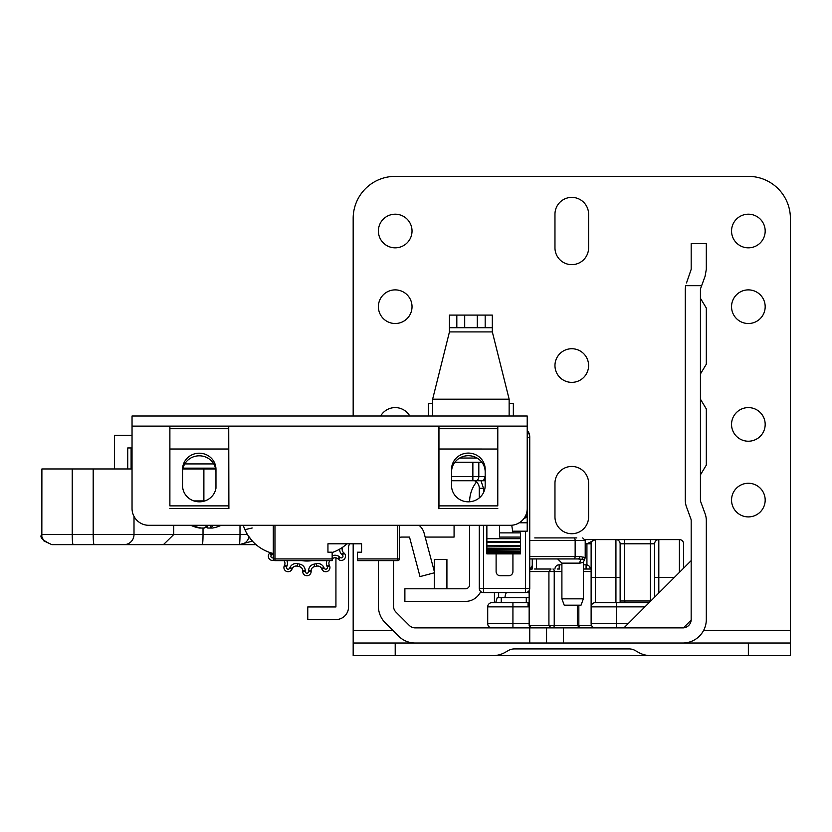 <?xml version="1.0" encoding="UTF-8"?>
<svg xmlns="http://www.w3.org/2000/svg" width="832" height="832" viewBox="0 0 832 832"><rect width="100%" height="100%" fill="white"/><g stroke="black" fill="none" stroke-linecap="round" stroke-linejoin="round"><path stroke-width="1.25" d="M495.695 602.659L497.255 597.615L529.152 597.615M619.902 602.659L620.849 600.985L650.822 600.985M706.316 465.109L700.43 474.854L706.316 465.109L700.43 474.854L706.316 465.109L700.43 474.854L706.316 465.109L700.43 474.854L706.316 465.109L700.43 474.854L706.316 465.109L700.43 474.854L706.316 465.109L700.43 474.854L706.316 465.109L706.316 408.938L700.43 399.183L706.316 408.938M706.316 364.208L700.43 373.963L706.316 364.208L700.43 373.963L706.316 364.208L700.43 373.963L706.316 364.208L700.43 373.963L706.316 364.208L700.43 373.963L706.316 364.208L700.43 373.963L706.316 364.208L700.43 373.963L706.316 364.208L706.316 308.038L700.43 298.282L706.316 308.038M656.23 643.022L790.4 643.022L790.4 655.637L650.842 655.637A25.22 25.22 0 0 1 638.227 652.257L635.357 650.603A12.615 12.615 0 0 0 629.054 648.908L514.519 648.908A12.615 12.615 0 0 0 508.217 650.603L505.346 652.257A25.22 25.22 0 0 1 492.731 655.637L353.174 655.637L353.174 643.022L395.21 643.022L395.21 655.637M425.162 537.077L454.074 537.077L454.074 525.304M563.378 627.89L683.394 627.869L691.163 620.1L691.184 520.624A5.044 5.044 0 0 0 690.872 518.887L686.525 507.021A20.176 20.176 0 0 1 685.298 500.084L685.298 289.879A20.176 20.176 0 0 1 685.745 285.667L701.646 285.667L700.742 288.142A5.044 5.044 0 0 0 700.43 289.879L700.43 500.084A5.044 5.044 0 0 0 700.742 501.821L705.089 513.677A20.176 20.176 0 0 1 706.316 520.624L706.316 619.476A23.546 23.546 0 0 1 682.77 643.022L563.378 643.022L563.378 627.89L529.745 627.89L529.745 643.022L563.378 643.022M615.992 643.022L682.77 643.022M378.394 560.622L378.394 606.195A23.546 23.546 0 0 0 385.289 622.846L398.58 636.126A23.546 23.546 0 0 0 415.22 643.022L529.745 643.022M434.314 572.801L420.014 576.597L409.51 537.077L401.939 537.077A8.403 8.403 0 0 0 399.412 537.462M701.646 285.667L705.089 276.276L706.316 269.339L706.316 243.63L691.184 243.63L706.316 243.63M691.184 243.63L691.184 269.339L686.525 282.932M682.77 627.89A8.403 8.403 0 0 0 691.184 619.476M393.526 560.622L393.526 606.195A8.403 8.403 0 0 0 395.99 612.144L409.282 625.425A8.403 8.403 0 0 0 415.22 627.89L529.745 627.89M434.314 571.459L424.133 533.187A15.132 15.132 0 0 0 419.016 525.304M546.562 627.89L546.562 643.022M691.184 560.622L623.917 627.89L691.184 560.622M679.411 572.395L679.411 539.604A4.202 4.202 0 0 1 683.613 543.806A4.202 4.202 0 0 0 679.411 539.604A4.202 4.202 0 0 1 683.613 543.806L683.613 568.194L683.613 543.806A4.202 4.202 0 0 0 679.411 539.604L585.073 539.604M624.333 600.985L624.333 539.604L615.93 539.604A4.202 4.202 0 0 1 620.131 543.806L650.406 543.806L650.406 600.985M674.367 577.439L658.809 577.439L658.809 539.604L650.406 539.604L650.406 543.806L654.607 543.806L654.607 597.199L654.607 543.806A4.202 4.202 0 0 1 658.809 539.604A4.202 4.202 0 0 0 654.607 543.806M595.15 539.604L594.485 539.604M620.131 602.659L620.131 543.806A4.202 4.202 0 0 0 615.93 539.604L615.93 577.439L595.327 577.439L595.327 539.604A4.202 4.202 0 0 0 591.126 543.806L591.126 623.688A4.202 4.202 0 0 0 595.327 627.89L623.917 627.89M529.152 602.524A4.202 4.202 0 0 1 528.06 602.659L491.91 602.659A4.202 4.202 0 0 0 487.708 606.871L487.708 623.688A4.202 4.202 0 0 0 491.91 627.89L534.612 627.89M532.262 558.938L532.262 569.026M591.126 548.007L591.126 569.026L583.346 569.026L591.126 569.026M494.426 592.571L494.426 602.659M487.708 623.688A4.202 4.202 0 0 0 491.91 627.89L491.91 627.89A4.202 4.202 0 0 1 487.708 623.688L512.928 623.688L512.928 627.89M585.208 543.806L586.924 543.806L595.327 539.604A4.202 4.202 0 0 0 591.126 543.806L591.126 543.629M487.708 606.871A4.202 4.202 0 0 1 491.91 602.659A4.202 4.202 0 0 0 487.708 606.871L528.06 606.871L528.06 602.659M529.745 568.682A4.202 4.202 0 0 0 532.262 564.824A4.202 4.202 0 0 1 529.745 568.682M615.93 602.659L615.93 577.439L620.131 577.439L620.131 601.931M649.137 602.659L595.327 602.659A4.202 4.202 0 0 0 591.126 606.871L644.935 606.871M529.152 593.507A12.615 12.615 0 0 0 528.164 591.646M506.397 592.571A12.615 12.615 0 0 0 504.972 597.615M586.082 569.026L586.082 564.824L583.346 564.824M561.902 564.824L559.177 564.824L559.177 569.026M554.965 569.026A4.202 4.202 0 0 1 559.177 564.824A4.202 4.202 0 0 0 554.965 569.026M586.082 564.824A4.202 4.202 0 0 1 590.283 569.026A4.202 4.202 0 0 0 586.082 564.824M559.52 569.026L557.222 569.026M591.479 625.362L548.922 625.362L548.922 571.553L551.034 569.026L534.612 569.026M588.297 569.026L583.346 569.026M590.502 627.89L599.976 627.89M551.034 627.89L548.922 625.362L529.204 625.362A2.527 2.506 90 0 0 531.71 627.89L594.932 627.89M594.578 627.89L593.663 627.89M540.634 627.89L553.197 627.89M335.93 557.835L335.93 606.954L307.767 606.954L307.767 619.57L335.93 619.57A12.615 12.615 0 0 0 348.546 606.954L348.546 547.092A4.202 4.202 0 0 1 349.107 544.991L349.794 543.806M480.73 591.531A16.817 16.817 0 0 1 465.421 601.401L404.882 601.401L404.882 588.786L465.421 588.786A4.202 4.202 0 0 0 469.622 584.584L469.622 525.304M469.622 501.779L469.622 501.769A31.949 31.949 0 0 1 476.455 482.019M446.919 588.786L446.919 559.364L434.314 559.364L434.314 588.786M512.928 553.894L512.928 571.553A4.202 4.202 180 0 1 508.726 575.754L500.313 575.754A4.202 4.202 180 0 1 496.111 571.553L496.111 553.894M529.745 588.37A4.202 4.202 180 0 1 525.543 592.571L525.543 588.37L529.745 588.37L529.745 437.663L527.218 437.663M527.218 430.997A10.088 10.088 180 0 1 529.745 437.663L529.745 436.998A10.088 10.088 -0 0 0 527.218 430.321M483.496 492.658L483.496 488.311L479.294 488.311L479.294 497.921L479.294 488.311A8.403 8.403 0 0 0 474.552 480.74M512.928 532.875L511.742 525.252M479.294 525.304L479.294 588.37A4.202 4.202 180 0 0 483.496 592.571L525.543 592.571M505.18 416L487.282 416M449.446 416L428.002 416M377.978 416L330.647 416M384.28 416L417.914 416M485.181 327.714L492.326 327.714L492.326 315.099L485.181 315.099L485.181 327.714L456.82 327.714L456.82 315.099L449.446 315.099L449.446 331.916L432.63 399.183L432.63 416M456.82 315.099L485.181 315.099M509.142 416L509.142 399.183L492.326 331.916L492.326 327.714M449.446 327.714L456.82 327.714M509.142 403.385L513.344 403.385L513.344 416M432.63 403.385L428.428 403.385L428.428 416M534.758 537.919L576.805 537.919L534.758 537.919M561.902 598.832L564.221 605.186L581.038 605.186L583.346 598.832L561.902 598.832L561.902 563.15L579.842 563.15L583.346 562.432L583.346 598.832M529.745 558.938L572.624 558.938M529.745 540.446L585.208 540.446L585.208 557.783L579.873 556.421A2.527 1.986 90 0 1 577.886 558.938L534.758 558.938M577.886 558.938L584.511 559.53L583.346 562.432M579.842 563.15A4.202 2.829 90 0 1 581.516 559.302A2.527 2.278 -65.2 0 0 583.138 557.003M451.547 485.576A16.817 16.245 0 0 0 468.364 501.821A16.817 16.245 0 0 0 485.181 485.576L485.181 469.331A16.817 16.245 0 0 0 468.364 453.086A16.817 16.245 0 0 0 451.547 469.331L451.547 485.576M182.551 485.576A16.817 16.245 0 0 0 199.368 501.821A16.817 16.245 0 0 0 215.966 488.186L215.966 469.331A16.702 16.141 0 0 0 199.254 453.201A16.702 16.141 0 0 0 182.551 469.331L182.551 485.576M523.931 518.482A4.202 4.202 0 0 0 527.218 514.374A4.202 4.202 0 0 1 523.931 518.482A4.202 4.202 0 0 0 527.218 514.374L527.218 416L132.038 416L132.038 426.109L228.727 426.109L228.883 508.664L228.717 505.877L169.884 505.877L169.884 449.02L228.717 449.03L228.717 505.877M438.953 505.877L438.953 449.02L497.775 449.03L497.775 505.877L438.953 505.877L438.87 508.747L438.932 426.109L497.796 426.109L497.775 428.719L438.953 428.719L438.953 449.02L497.775 449.03L497.775 428.719M451.547 471.942A16.817 16.245 180 0 1 468.364 455.697A16.817 16.245 180 0 1 485.181 471.942M182.551 471.942A16.702 16.141 180 0 1 199.254 455.811A16.702 16.141 180 0 1 215.966 471.942M228.727 426.109L527.218 426.109L527.218 508.487A16.817 16.817 0 0 1 510.401 525.304L148.855 525.304A16.817 16.817 0 0 1 132.038 508.487L132.038 426.109L132.756 426.088M438.953 426.109L438.953 428.719M228.717 449.02L228.717 428.719L169.884 428.719L169.884 449.02L228.717 449.02M169.884 505.877L169.874 426.109L228.717 426.109L228.717 428.719M169.884 426.109L169.884 428.719M497.796 426.109L497.775 505.877M169.884 508.498L228.717 508.498M520.499 538.699L486.866 538.699L486.866 541.518L520.499 541.518L520.499 537.077L499.47 537.077L499.47 525.304M486.866 538.699L486.866 525.304M486.866 541.518L486.866 553.894L486.866 552.802L520.499 552.802L520.499 553.446L520.499 541.518M486.866 552.136L486.866 551.606L520.499 551.606L520.499 552.136L486.866 552.136M486.866 549.952L520.499 549.536L486.866 549.952M486.866 546.915L520.499 546.603L486.866 546.915M520.499 537.077L520.499 532.875L499.47 532.875M520.499 553.446L486.866 553.446M342.857 547.102A42.037 42.037 0 0 1 342.763 547.258A42.037 42.037 0 0 0 342.857 547.102A42.037 42.037 0 0 0 346.986 543.806A42.037 42.037 0 0 1 332.155 552.531M252.2 527.977L244.92 529.672L243.901 527.155M243.339 525.512L243.277 525.304A42.037 42.037 0 0 0 273.291 553.509M252.554 541.278L248.154 535.642M251.17 525.304L243.287 525.304M454.875 462.249L481.853 462.249M451.547 480.74L475.842 480.74A4.202 2.974 90 0 0 478.816 476.538L485.181 476.538L483.444 480.74L485.181 480.74M475.842 480.74L483.444 480.74M480.137 480.74L472.867 480.74L472.867 476.538L451.547 476.538M183.019 468.135L215.488 468.135M512.928 531.19L527.218 531.19L527.218 514.374L526.157 514.374M201.271 528.029L199.524 528.029A35.89 34.122 -55.8 0 1 194.085 526.625A35.89 34.122 -55.8 0 1 190.882 525.304M192.379 525.304A35.89 34.122 55.8 0 0 201.261 528.029L204.308 528.029A35.89 9.183 -79.7 0 0 207.126 525.304M212.67 525.304A35.89 9.183 79.7 0 1 210.777 528.029L210.101 525.304M210.194 525.304L210.777 528.029L212.534 528.029A35.89 34.122 55.8 0 0 217.974 526.625A35.89 34.122 55.8 0 0 221.166 525.304M210.787 528.029L207.75 528.029A35.89 9.183 79.7 0 1 206.024 526.625M273.291 525.304L273.291 558.938A1.685 1.685 0 0 0 274.976 560.622L332.155 560.622L332.155 558.938L274.976 558.938L274.976 525.304M397.738 525.304L397.738 558.938L357.375 558.938L357.375 560.622L397.738 560.622A1.685 1.685 0 0 0 399.412 558.938L399.412 525.304M357.375 558.938L357.375 552.209L361.577 552.209L361.577 543.806L327.943 543.806L327.943 552.209L332.155 552.209L332.155 558.938M51.813 544.638L43.815 540.862L41.839 536.754L41.891 468.967L41.766 534.55C39.239 537.098 42.609 540.457 51.854 544.638L163.426 544.638L173.732 534.55L41.891 534.55M132.038 468.967L41.891 468.967M215.675 468.967L182.842 468.967M132.038 435.334L114.514 435.334L114.514 468.967M156.53 544.638L256.048 544.638M240.001 525.304L240.001 534.55A10.088 0.749 90 0 1 239.252 544.638L252.398 541.112M127.556 544.638L151.85 544.638M131.102 447.949L131.102 468.967M132.038 447.949L127.733 447.949L127.733 468.967M77.282 544.638L73.164 544.638A10.088 0.957 90 0 1 72.218 534.55L72.218 468.967M126.391 544.638L94.141 544.638A10.088 0.957 90 0 1 93.184 534.55L93.184 468.967M173.732 525.304L173.732 534.55L203.018 534.55A10.088 0.749 90 0 1 202.27 544.638M316.16 563.701L316.753 566.155A4.202 4.202 0 0 1 321.578 568.537A4.202 4.202 0 0 0 316.753 566.155A42.037 42.037 0 0 1 314.569 566.623A4.202 4.202 0 0 0 311.126 570.752L311.126 571.522A4.202 4.202 0 0 1 306.925 575.734A4.202 4.202 0 0 1 302.713 571.522L302.713 570.752A4.202 4.202 0 0 0 299.281 566.623A42.037 42.037 0 0 1 297.086 566.155A4.202 4.202 0 0 0 292.271 568.537L291.949 569.234A4.202 4.202 0 0 1 283.91 567.528A4.202 4.202 0 0 1 284.274 565.822L284.586 565.115A4.202 4.202 0 0 0 283.889 560.622A4.202 4.202 0 0 1 284.586 565.115L286.884 566.145L286.572 566.842A1.685 1.685 0 0 0 287.758 569.171A1.685 1.685 0 0 0 289.65 568.214L289.962 567.507A6.729 6.729 0 0 1 297.679 563.701A39.52 39.52 0 0 0 299.738 564.138A6.729 6.729 0 0 1 305.24 570.752L305.24 571.522A1.685 1.685 0 0 0 306.925 573.206A1.685 1.685 0 0 0 308.599 571.522L308.599 570.752A6.729 6.729 0 0 1 314.111 564.138A39.52 39.52 0 0 0 316.16 563.701A6.729 6.729 0 0 1 323.877 567.507L324.199 568.214A1.685 1.685 0 0 0 327.413 567.528A1.685 1.685 0 0 0 327.267 566.842L329.576 565.822A4.202 4.202 0 0 1 326.602 571.636A4.202 4.202 0 0 1 321.89 569.234L321.578 568.537A4.202 4.202 0 0 0 316.753 566.155A42.037 42.037 0 0 1 314.569 566.623A4.202 4.202 0 0 0 311.126 570.752L308.599 570.752M344.105 553.103A4.202 4.202 0 0 1 343.002 560.061A4.202 4.202 0 0 1 338.478 559.354L337.906 558.834A4.202 4.202 0 0 0 332.53 558.626A42.037 42.037 0 0 1 332.155 558.906A42.037 42.037 0 0 0 332.53 558.626A4.202 4.202 0 0 1 337.906 558.834L339.591 556.962L340.163 557.471A1.685 1.685 0 0 0 342.971 556.223A1.685 1.685 0 0 0 342.41 554.975L344.105 553.103L343.533 552.583A4.202 4.202 0 0 1 342.763 547.258A4.202 4.202 0 0 0 343.533 552.583L341.838 554.455A6.729 6.729 0 0 1 339.622 549.162M273.884 560.217A4.202 4.202 0 0 1 269.745 553.103L270.254 552.635M312.229 560.622A35.734 35.734 0 0 1 301.61 560.622M327.267 566.842L326.955 566.145L329.254 565.115A4.202 4.202 0 0 1 329.95 560.622A4.202 4.202 0 0 0 329.254 565.115L329.576 565.822M554.965 483.267A16.817 16.817 0 0 1 571.782 466.45A16.817 16.817 0 0 1 588.598 483.267L588.598 516.901A16.817 16.817 0 0 1 571.782 533.718A16.817 16.817 0 0 1 554.965 516.901L554.965 483.267M571.782 348.733A16.817 16.817 0 0 0 554.965 365.55A16.817 16.817 0 0 0 571.782 382.366A16.817 16.817 0 0 0 588.598 365.55A16.817 16.817 0 0 0 571.782 348.733M748.363 289.879A16.817 16.817 0 0 0 731.546 306.696A16.817 16.817 0 0 0 748.363 323.513A16.817 16.817 0 0 0 765.18 306.696A16.817 16.817 0 0 0 748.363 289.879M395.21 289.879A16.817 16.817 0 0 0 378.394 306.696A16.817 16.817 0 0 0 395.21 323.513A16.817 16.817 0 0 0 412.027 306.696A16.817 16.817 0 0 0 395.21 289.879M748.363 407.597A16.817 16.817 0 0 0 731.546 424.403A16.817 16.817 0 0 0 748.363 441.22A16.817 16.817 0 0 0 765.18 424.403A16.817 16.817 0 0 0 748.363 407.597M409.781 416A16.817 16.817 0 0 0 380.65 416M748.363 483.267A16.817 16.817 0 0 0 731.546 500.084A16.817 16.817 0 0 0 748.363 516.901A16.817 16.817 0 0 0 765.18 500.084A16.817 16.817 0 0 0 748.363 483.267M395.21 214.198A16.817 16.817 0 0 0 378.394 231.015A16.817 16.817 0 0 0 395.21 247.832A16.817 16.817 0 0 0 412.027 231.015A16.817 16.817 0 0 0 395.21 214.198M748.363 214.198A16.817 16.817 0 0 0 731.546 231.015A16.817 16.817 0 0 0 748.363 247.832A16.817 16.817 0 0 0 765.18 231.015A16.817 16.817 0 0 0 748.363 214.198M588.598 214.198A16.817 16.817 0 0 0 571.782 197.382A16.817 16.817 0 0 0 554.965 214.198L554.965 247.832A16.817 16.817 0 0 0 571.782 264.649A16.817 16.817 0 0 0 588.598 247.832L588.598 214.198M790.4 643.022L790.4 218.41A42.037 42.037 0 0 0 748.363 176.363L395.21 176.363A42.037 42.037 0 0 0 353.174 218.41L353.174 416M353.174 643.022L353.174 543.806M667.576 655.637L475.998 655.637M492.731 643.022L395.21 643.022M501.259 602.659L501.259 597.615M624.863 602.659L624.863 600.985M649.875 601.931L649.875 600.985M526.282 602.659L526.282 597.615M536.474 569.026L536.474 558.938M529.152 606.798A8.403 8.403 0 0 1 528.06 606.871M512.928 602.659L512.928 623.688L529.152 623.688M591.126 543.806L586.924 543.806L586.924 564.907M498.638 597.615L498.638 592.571M628.118 623.688L616.346 623.688L616.346 602.659M616.346 627.89L616.346 623.688L591.126 623.688M595.327 602.659L595.327 577.439L591.126 577.439M658.809 592.998L658.809 577.439L654.607 577.439M529.745 571.553L554.226 571.553L554.226 625.362A2.527 1.258 90 0 1 552.958 627.89M580.455 627.89A2.527 1.612 -90 0 1 578.843 625.362L578.843 605.186M579.852 627.89L577.335 625.362L578.843 625.362M529.204 625.362L529.204 590.429M583.346 571.553L591.126 571.553M552.958 569.026A2.527 1.258 -90 0 1 554.226 571.553L561.902 571.553M529.745 569.993A2.527 2.506 -90 0 1 531.71 569.026M483.496 488.311L480.979 480.74M483.496 592.571L483.496 525.304M525.543 531.19L525.543 588.37L479.294 588.37M464.693 315.099L464.693 327.714M477.308 327.714L477.308 315.099M492.326 331.916L449.446 331.916M432.63 399.183L509.142 399.183M573.633 537.919A2.527 1.518 -90 0 1 575.151 540.446L575.151 556.421L529.745 556.421M579.873 556.421L575.151 556.421A2.527 1.518 90 0 1 573.633 558.938M497.775 508.498L438.953 508.498M486.866 552.531L520.499 552.531M486.866 551.065L520.499 551.065M486.866 548.735L520.499 548.735M486.866 545.542L520.499 545.542M486.866 542.329L520.499 542.329M477.058 458.037L459.67 458.037M478.816 462.249L478.816 476.538L472.867 476.538L472.867 462.249M213.762 463.923L184.756 463.923M527.218 522.787L519.262 522.787M207.75 528.029L207.407 525.304M397.738 560.622L397.738 558.938L399.412 558.938M273.291 558.938L274.976 558.938L274.976 560.622M203.018 528.195L203.018 534.55L247.468 534.55M124.072 544.638A10.088 9.932 -90 0 0 134.004 534.55L134.004 516.391M204.89 500.916L193.846 500.916M203.882 501.228A10.088 1.518 -90 0 1 203.882 500.916L203.882 468.967M239.252 544.638A10.088 10.088 90 0 0 249.049 536.962A10.088 10.088 0 0 1 239.252 544.638L239.252 544.638M272.938 553.415A6.729 6.729 0 0 1 272.002 554.455L271.43 554.975A1.685 1.685 0 0 0 273.291 557.731M286.863 560.622A6.729 6.729 0 0 1 286.884 566.145M291.949 569.234L289.65 568.214M326.955 566.145A6.729 6.729 0 0 1 326.976 560.622M332.155 555.911A6.729 6.729 0 0 1 339.591 556.962M342.41 554.975L341.838 554.455M305.24 570.752L302.713 570.752A4.202 4.202 0 0 0 299.281 566.623A42.037 42.037 0 0 1 297.086 566.155A4.202 4.202 0 0 0 292.271 568.537L289.962 567.507M283.889 560.622A4.202 4.202 0 0 1 284.95 563.399M283.91 567.528A4.202 4.202 0 0 1 284.274 565.822L286.572 566.842A1.685 1.685 0 0 0 288.111 569.213M268.351 556.223A4.202 4.202 0 0 1 269.745 553.103L271.43 554.975M345.488 556.223A4.202 4.202 0 0 1 338.478 559.354L340.163 557.471M317.741 566.041A4.202 4.202 0 0 1 321.578 568.537L323.877 567.507M329.94 567.528A4.202 4.202 0 0 1 321.89 569.234L324.199 568.214M308.599 571.522L311.126 571.522A4.202 4.202 0 0 1 306.925 575.734A4.202 4.202 0 0 1 302.713 571.522L305.24 571.522M297.679 563.701L297.086 566.155M299.738 564.138L299.281 566.623M314.111 564.138L314.569 566.623M270.4 552.687L272.002 554.455M392.86 630.406L353.174 630.406M790.4 630.406L703.622 630.406M748.363 655.637L748.363 643.022M529.152 590.522L529.152 625.362L531.669 627.89M577.335 625.362L577.335 605.186M529.745 569.93L531.669 569.026M561.902 563.15L557.7 558.938M585.208 540.446L582.691 537.919M584.511 559.53L585.208 557.783M486.866 553.894L520.499 553.894M190.84 525.304A35.994 35.994 0 0 0 194.085 526.625M217.974 526.625A35.994 35.994 0 0 0 221.208 525.304"/></g></svg>
